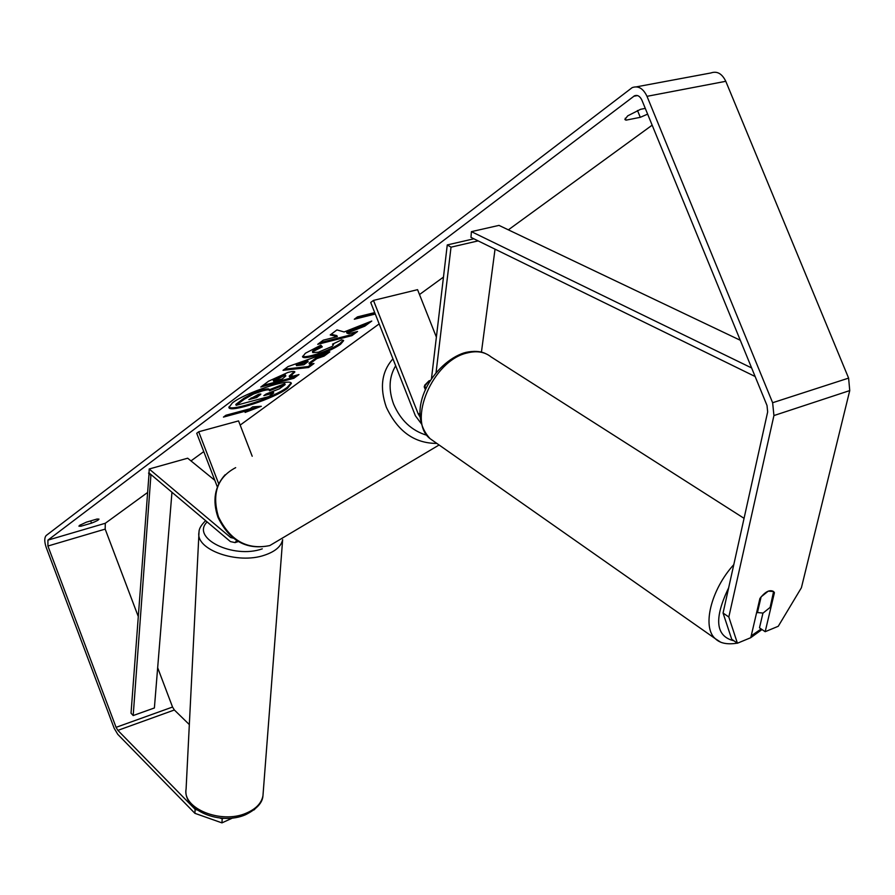 <?xml version="1.0" encoding="UTF-8"?>
<svg xmlns="http://www.w3.org/2000/svg" width="895" height="895" viewBox="0 0 895 895"><rect width="100%" height="100%" fill="white"/><g stroke="black" fill="none" stroke-linecap="round" stroke-linejoin="round"><path stroke-width="1.34" d="M214.8 480.324L187.681 458.206L149.185 469.002L149.051 472.929L230.44 541.598L235.061 542.605L236.716 540.58M149.185 469.002L230.686 537.548L233.326 538.163M217.362 486.981L196.721 433.269L198.712 431.77L218.716 483.837M252.211 456.249L238.551 420.907L198.712 431.77M495.036 249.168L481.432 352.16M478.131 240.889L451.024 247.165L436.055 372.656M421.209 423.57L415.369 415.739L370.72 302.465L373.472 300.407L418.233 413.937L420.202 417.249M425.953 388.766L424.588 385.32L429.029 380.822L430.45 380.464L429.029 380.822L424.185 386.752L425.438 389.929M436.38 337.113L417.562 289.667L373.472 300.407M473.869 238.808L447.265 244.928L451.024 247.165M447.265 244.928L431.446 378.921M763.077 613.075L757.45 612.538L761.108 596.864L768.223 591.159L773.593 591.528L770.125 607.392L763.077 613.075M756.745 612.057L757.45 612.538M228.851 407.001C232.051 411.521 274.496 397.19 287.183 387.378L291.076 383.026M232.331 402.974L228.907 407.505C229.702 413.21 274.295 398.521 287.541 388.285L291.367 383.44C291.043 377.578 244.995 392.748 232.331 402.974M219.935 818.03L222.195 818.824L221.938 822.874L194.909 813.331L195.121 809.293L117.871 730.376L116.07 727.344L47.916 546.028L47.927 540.121L634.477 95.81C637.509 94.713 639.992 96.168 641.905 100.15L767.015 405.502L767.664 411.901L723.059 613.041L728.821 617.002L737.413 643.225L731.73 639.265L723.059 613.041M138.11 616.096L105.174 529.113L105.297 523.273L147.093 492.843M190.982 460.903L203.758 451.595M240.173 425.091L379.167 323.9M419.498 294.544L443.472 277.092M508.36 229.847L652.153 125.166M344.105 331.956L336.945 329.908L330.221 334.954L337.281 336.621L323.263 340.167L317.725 344.318L351.914 335.647L357.564 331.497L348.77 333.723L346.98 333.164L364.824 326.149L371.772 321.048L344.105 331.956M316.808 358.638L309.424 364.086L313.977 363.538L308.585 367.498L283.021 370.329L288 366.603L329.841 351.869L324.113 356.087L316.808 358.638L316.427 357.687L309.055 363.135L309.424 364.086M97.063 519.033L98.976 519.111C98.741 519.973 96.257 521.315 91.525 523.139L80.886 526.238L78.917 526.17L79.521 525.399L86.379 522.154L97.063 519.033M645.284 108.384L640.563 109.313L627.719 115.847L624.889 119.516L625.997 120.154L640.283 117.323L647.633 114.135M375.273 314.033L354.297 319.246L357.463 316.875L374.714 312.601M247.624 410.57L245.107 412.427L261.306 406.285L252.692 406.833L250.152 408.702L225.943 415.235L223.448 417.092L247.624 410.57L247.277 409.675L225.529 415.548M287.955 372.421L288.056 372.398C292.363 371.313 294.645 371.156 294.891 371.94L289.577 377.03L298.975 374.558L293.896 378.294L260.803 387.009L268.534 381.214L287.955 372.421M341.711 339.809L343.646 340.637L340.48 344.374C333.499 349.128 324.337 353.1 312.97 356.299L312.881 356.322C306.616 357.877 303.181 358.045 302.566 356.825L305.374 353.245L320.88 345.168L322.289 346.846L313.988 351.064L312.803 352.585L318.419 352.205L332.146 346.421L333.544 344.687L332.504 344.172L341.711 339.809M194.909 813.331L117.771 734.336L114.18 728.284L46.171 547.337C44.291 541.62 44.302 537.682 46.193 535.512L632.161 87.632C638.224 85.461 643.169 88.359 647.007 96.324L772.631 402.728L773.929 415.56L728.821 617.002M189.337 724.592L174.357 709.992L172.545 707.039L157.665 667.726M636.468 86.837L710.887 72.965C717.052 70.806 722.019 73.58 725.789 81.3L848.605 378.115L849.747 390.589L801.405 587.735L778.258 626.276L765.18 631.702L774.432 592.658L773.593 591.528C769.756 589.335 765.191 591.651 759.9 598.486L750.782 637.688L737.413 643.225M762.943 613.131L759.486 627.82L765.18 631.702M195.121 809.293L197.292 810.053M223.504 818.298L222.195 818.824M232.678 817.974L221.938 822.874M254.762 809.304L253.99 809.93M91.525 523.139L90.675 520.901M80.886 526.238L80.36 524.85M773.727 592.188L774.432 592.658M640.283 117.323L637.486 110.499M625.997 120.154L625.213 118.23M236.157 405.323L235.799 404.417L243.955 398.286L253.263 393.05L262.638 389.817C266.777 388.754 268.947 388.598 269.149 389.347L269.473 390.768L285.147 384.604L279.408 388.81L265.972 394.068L273.333 392.111L273.691 393.017L268.824 396.597L236.157 405.323L244.313 399.204L253.621 393.979L263.007 390.735C267.135 389.683 269.305 389.526 269.507 390.276M269.317 389.772L284.789 383.686L285.147 384.604M253.263 393.05L253.621 393.979M265.972 394.068L263.835 395.646L273.691 393.017M374.882 313.026L356.512 317.591M247.579 410.469L258.073 406.498M312.008 363.773L308.216 366.558L308.585 367.498M308.216 366.558L284.576 369.165M326.641 352.999L323.744 355.136L324.113 356.087M323.744 355.136L316.427 357.687M308.115 361.614L307.735 360.663L296.144 364.69L296.514 365.641L303.886 364.746L308.115 361.614L296.514 365.641M294.455 371.582L289.208 376.09L289.577 377.03M296.458 375.218L293.538 377.366L293.896 378.294M293.538 377.366L262.917 385.421M285.818 375.945L285.449 375.005L282.909 375.184L273.221 380.286L273.579 381.225L282.384 378.909L285.818 375.945L283.267 376.124L273.579 381.225M346.98 333.164L346.6 332.179L364.444 325.176L364.824 326.149M364.444 325.176L368.046 322.524M319.907 342.684L351.534 334.674L351.914 335.647M351.534 334.674L354.957 332.157M331.139 334.271L336.889 335.636L337.281 336.621M343.266 340.223L340.1 343.411C333.13 348.166 323.956 352.149 312.601 355.337L312.5 355.36C307.108 356.713 303.797 357.015 302.555 356.277M321.585 346.007L313.608 350.102L312.433 351.612L312.803 352.585M258.644 394.259L248.844 399.64L256.742 397.537L260.881 394.091L258.644 394.259M250.947 398.074L256.384 396.619L259.919 393.979M256.384 396.619L256.742 397.537M149.096 472.963L131.028 713.192L133.187 715.553L150.897 475.368L148.525 473.119M151.68 475.144L150.897 475.368M171.963 492.261L154.387 707.967L133.187 715.553M740.288 340.268L498.985 225.383L471.419 231.648L751.632 367.957M755.134 376.515L470.96 237.376L471.419 231.648M232.051 537.134L230.686 537.548M420.079 413.412L418.233 413.937M733.799 564.622C710.82 589.872 701.859 627.339 715.284 638.672L720.139 641.838M733.945 640.809C715.553 636.367 713.785 618.68 728.664 587.758M434.276 441.604L430.092 438.673C406.968 421.265 432.811 360.416 467.179 352.966C476.789 350.516 484.754 351.836 491.075 356.915L744.058 518.328M761.153 628.95L751.196 635.875M105.297 523.273L47.927 540.121M637.497 95.564L633.705 96.291M849.747 390.589L773.929 415.56M105.174 529.113L47.916 546.028M172.545 707.039L116.07 727.344M174.357 709.992L117.871 730.376M725.789 81.3L647.007 96.324M848.605 378.115L772.631 402.728M262.548 389.84L262.906 390.768M262.638 389.817L263.007 390.735M243.955 398.286L244.313 399.204M291.725 374.233L292.094 375.162M282.909 375.184L283.267 376.124M275.582 378.518L275.951 379.458M282.999 375.162L283.368 376.101M340.1 343.411L340.48 344.374M312.601 355.337L312.97 356.299M312.5 355.36L312.881 356.322M313.608 350.102L313.988 351.064M259.584 394.247L259.942 395.165M246.214 813.163C255.97 809.002 261.553 803.184 262.962 795.711C262.537 802.781 256.731 809.125 245.543 814.73C220.797 825.705 182.737 810.635 186.093 789.032C182.132 808.42 221.143 824.351 246.214 813.163M262.962 795.711L282.652 539.651C281.231 546.386 275.246 551.544 264.696 555.124C237.533 564.779 194.864 549.564 199.014 532.122L186.093 789.032M207.148 521.93C190.523 537.973 233.08 559.23 262.28 548.848M235.676 467.649C217.362 477.326 211.623 493.716 218.458 516.818C230.194 540.625 247.311 550.201 269.809 545.558L281.489 538.622M436.849 443.417C414.486 443.428 397.648 431.368 386.338 407.236C379.491 387.602 381.684 371.47 392.939 358.839M395.679 365.798C389.012 376.817 388.318 389.605 393.621 404.148C400.613 420.337 411.678 430.708 426.825 435.272M238.327 541.576L235.061 542.605M464.561 352.719C434.209 362.162 403.567 409.944 430.092 438.673L715.284 638.672C719.96 643.292 727.299 644.78 737.301 643.147M737.983 642.99L750.558 637.777M756.734 612.102L757.617 612.706M465.545 352.451C473.779 350.728 480.436 351.097 485.504 353.559M750.793 637.643L762.003 629.532M634.477 95.81L636.625 95.407M333.544 344.687L333.208 343.837M205.637 520.666C201.106 525.108 198.903 528.923 199.014 532.122M439.098 444.983L269.809 545.558C246.796 550.403 229.512 540.994 217.977 517.321C212.283 500.652 214.666 486.477 225.115 474.775"/></g></svg>
